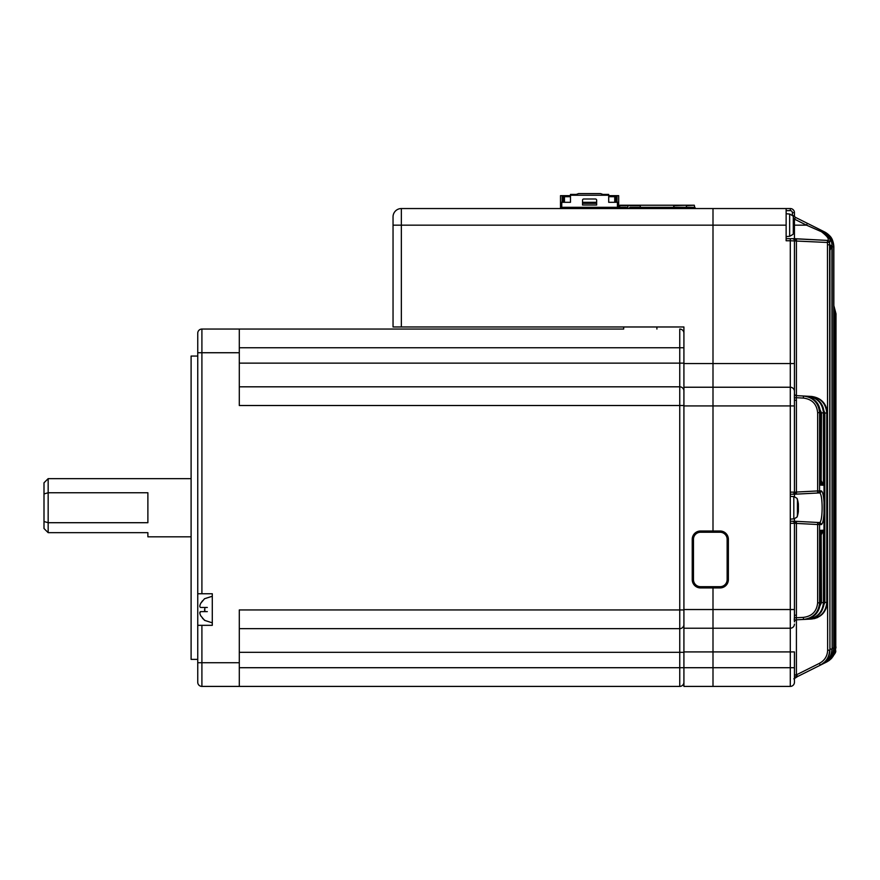 <?xml version="1.0" encoding="UTF-8"?>
<svg xmlns="http://www.w3.org/2000/svg" width="880" height="880" viewBox="0 0 880 880"><rect width="100%" height="100%" fill="white"/><g stroke="black" fill="none" stroke-linecap="round" stroke-linejoin="round"><path stroke-width="1.32" d="M712.998 208.549L786.137 208.549L786.137 225.17L712.998 225.17L712.998 208.549L401.357 208.549L401.357 225.17L712.998 225.17L712.998 363.539L712.998 208.549L790.295 208.549A4.158 4.158 0 0 1 794.442 212.707L794.442 215.578A2.079 2.079 0 0 0 795.454 217.36L822.932 231.099C827.948 234.718 831.215 236.016 832.139 246.015L829.598 244.772L829.928 650.023L829.928 246.268L831.897 246.169L829.928 250.294M401.357 326.975L393.041 326.975L393.041 225.17L401.357 225.17L401.357 326.975L683.914 326.975L683.914 363.539L712.998 363.539L712.998 405.922L790.295 405.922L790.295 240.757L786.137 240.757L786.137 225.17M712.998 531.003L712.998 405.922L712.998 531.003M683.914 363.539L683.914 628.232L712.998 628.232L683.914 628.232L683.914 686.411L712.998 686.411L712.998 587.928L712.998 609.532L790.295 609.532L790.295 405.922L794.442 405.922L794.442 492.151L794.409 393.8L794.376 397.914L796.301 397.705L796.411 400.268L796.411 494.12L790.295 494.23M403.436 326.975L623.667 326.975L623.667 329.054L239.294 329.054L623.667 329.054M393.041 326.975L393.041 216.865A8.316 8.316 0 0 1 401.357 208.549A8.316 8.316 0 0 0 393.041 216.865A8.316 8.316 0 0 1 401.357 208.549M786.137 238.678L792.374 238.678A2.079 2.079 0 0 1 794.442 240.757L794.442 393.569L794.442 363.539L712.998 363.539L712.998 387.233L683.914 387.233L712.998 387.233L712.998 405.922L683.914 405.922M239.294 363.132L679.756 363.132L679.756 347.754L683.914 347.754L683.914 326.975L661.067 326.975M836 313.764L833.844 305.58L836 313.764L835.725 647.185L836 313.764L835.78 646.921L835.78 313.753L833.844 305.976L835.78 313.753L835.78 646.921M833.844 303.105L833.844 301.829M829.73 248.248L831.897 246.169L832.139 648.945C831.138 655.116 831.424 658.581 822.932 663.861L795.597 677.523A2.079 2.079 0 0 0 794.442 679.382L794.442 682.253A4.158 4.158 0 0 1 790.295 686.411L712.998 686.411L712.998 667.711L790.295 667.711L790.295 609.532L794.442 609.532L794.442 523.314L794.442 621.896A2.079 2.079 0 0 1 796.411 619.817L810.788 619.069L796.411 619.817L796.411 674.85L794.442 674.85M683.914 651.915L712.998 651.915L712.998 667.711L239.294 667.711M794.442 682.253A4.158 4.158 0 0 1 790.295 686.411A4.158 4.158 0 0 0 794.442 682.253A4.158 4.158 0 0 1 790.295 686.411A4.158 4.158 0 0 0 794.442 682.253L794.442 651.915L712.998 651.915L712.998 609.532L683.914 609.532M820.347 481.041L821.502 481.162L823.449 485.254L820.314 485.089L820.347 412.687L819.577 412.643L819.577 490.941L821.139 490.853C822.591 491.183 823.548 495.077 824.021 502.535L824.021 512.93C823.548 520.388 822.591 524.282 821.139 524.612L819.577 524.524L819.577 602.822L820.314 602.778L820.314 530.376L823.449 530.211L821.502 534.292L820.347 534.424M824.021 502.535L824.021 412.874L823.449 412.841L823.449 485.254L820.347 483.12L820.776 481.063M790.295 521.235L794.442 521.235L794.442 518.749M794.442 496.716L794.442 494.23M821.139 524.612A2.079 2.046 93 0 0 819.203 522.533L794.464 521.235L819.203 522.533C823.108 523.831 823.119 491.656 819.203 492.932L794.453 494.23L796.411 494.12L796.411 492.052L817.641 490.941L817.641 493.009L796.411 494.12L796.411 492.052L795.454 492.151L794.464 494.23M794.442 521.235L795.454 523.314L790.295 523.314M794.409 621.665A2.079 2.068 -93 0 1 796.356 619.828L796.301 617.749L803.429 617.375C812.042 616.253 816.772 611.402 817.641 602.822L817.641 524.524L819.577 524.524A2.079 2.035 93 0 0 817.641 522.456L817.641 524.524L796.411 523.413L796.411 521.334L796.411 615.197L796.301 617.749L794.376 617.551L794.233 620.235M804.463 619.399C814.055 618.123 819.357 612.579 820.347 602.778L820.347 602.778C819.423 612.502 814.143 618.035 804.463 619.399L803.429 619.454C813.23 618.145 818.62 612.601 819.577 602.822L817.641 602.822M808.214 619.201C817.872 617.837 823.141 612.293 824.021 602.591L823.449 602.624L823.449 530.211L820.347 532.345M816.123 613.822L821.502 602.624L821.161 532.268M792.374 238.678L827.618 240.416L794.464 238.678L796.411 238.777L796.411 395.637L808.214 396.264L796.411 395.637A2.079 2.079 0 0 1 794.442 393.569L794.409 393.8A2.079 2.068 93 0 0 796.356 395.637L796.301 397.705L803.429 398.079L796.411 397.716M821.161 483.197L821.502 412.841L816.123 401.643M817.641 412.643C816.761 404.041 812.02 399.19 803.429 398.079L803.429 396.011C813.208 397.298 818.598 402.842 819.577 412.643L817.641 412.643L817.641 490.941L819.577 490.941A2.079 2.035 87 0 1 817.641 493.009M810.821 396.605L808.214 396.264L810.788 396.396C820.512 397.705 825.847 403.249 826.782 413.017L826.782 602.448L827.222 413.039L824.835 413.017L820.831 403.062M820.831 612.403L824.835 602.448L824.835 413.017M827.222 602.426L827.222 602.426C826.353 612.128 821.095 617.661 811.448 619.036L810.821 618.86M827.64 650.188L829.598 650.188C829.323 656.942 826.21 661.936 820.259 665.192L819.445 663.333C824.659 660.484 827.398 656.106 827.64 650.188L827.464 242.484L790.295 240.757L790.295 238.678L794.442 238.678L794.442 219.175A4.158 4.158 0 0 1 793.705 218.625M821.392 231.693L822.217 230.747C829.026 236.588 831.468 240.394 829.543 242.154A2.079 2.068 93 0 0 827.618 240.416C829.455 239.206 827.376 236.302 821.392 231.693L806.531 225.17L807.356 223.311L795.597 217.437L807.356 223.311L795.597 217.437L807.356 223.311L795.597 217.437L794.442 219.175M726.297 208.549L715.913 208.549M712.998 628.232L790.295 628.232L712.998 628.232M712.998 387.233L790.295 387.233L712.998 387.233M832.139 648.186L833.844 648.109L833.679 246.774L833.679 648.186C833.415 654.896 830.335 659.868 824.417 663.113L824.406 663.025M833.844 647.559L835.054 647.515L835.054 313.709L834.955 647.559C834.691 654.258 831.622 659.23 825.726 662.453L825.726 662.409M822.217 230.747L824.417 231.847C830.313 235.07 833.404 240.042 833.679 246.774L832.139 246.774M820.699 664.972C827.915 659.681 828.685 659.142 829.939 650.023L829.939 650.023C829.675 656.744 826.606 661.727 820.699 664.972L826.672 661.991C833.525 656.117 836.517 652.289 835.637 650.507C836.506 652.289 833.514 656.117 826.672 661.991L830.918 658.966M794.442 624.085A4.158 4.158 0 0 1 790.295 628.232A4.158 4.158 0 0 0 794.442 624.085A4.158 4.158 0 0 1 790.295 628.232A4.158 4.158 0 0 0 794.442 624.085M794.442 391.38A4.158 4.158 0 0 0 790.295 387.233A4.158 4.158 0 0 1 794.442 391.38A4.158 4.158 0 0 0 790.295 387.233M820.314 412.687C819.401 402.941 814.121 397.397 804.463 396.066C814.506 397.804 819.797 403.348 820.347 412.687L820.325 483.78M824.835 602.448L826.782 602.448C825.869 612.194 820.534 617.727 810.788 619.069M821.502 602.624L823.449 602.624C822.503 612.381 817.157 617.925 807.378 619.245L807.422 618.981M807.422 396.484L807.378 396.22C817.135 397.518 822.481 403.062 823.449 412.841L821.502 412.841M824.021 412.874C823.119 403.139 817.85 397.606 808.214 396.264C818.235 398.013 823.515 403.546 824.043 412.874L824.043 505.56M827.222 413.039C826.342 403.315 821.073 397.782 811.448 396.429C821.458 398.189 826.716 403.722 827.244 413.039L827.244 602.426L826.001 608.718L822.591 613.954L817.597 617.507L814.242 618.651M836 647.053L834.779 653.202M834.086 654.709L831.644 658.196M831.226 658.647L829.147 660.473M835.054 647.185L835.725 647.185C835.472 653.873 832.403 658.834 826.518 662.057L826.529 662.046M825.88 662.387C831.743 659.153 834.812 654.192 835.054 647.515L835.054 647.515C834.053 653.664 834.35 657.129 825.88 662.387M824.659 662.992C830.533 659.758 833.591 654.797 833.844 648.109L833.844 648.109C832.843 654.269 833.14 657.723 824.659 662.992M822.932 663.861C828.817 660.616 831.886 655.644 832.139 648.945L832.139 246.015C831.875 239.294 828.806 234.322 822.932 231.099M829.939 649.066L831.897 649.066C831.622 655.787 828.531 660.781 822.602 664.026L822.569 663.883M833.844 306.075L835.725 313.753L835.054 313.753M835.054 313.709L833.844 307.483L835.054 313.709L835.054 647.515M833.844 307.758L834.955 313.709L833.844 313.709M829.543 242.154L829.598 244.772L827.64 244.772M833.844 246.851C833.58 240.141 830.522 235.18 824.659 231.968C829.664 235.576 832.92 236.874 833.844 246.851L833.844 648.109M796.411 674.85L795.597 677.523L796.411 674.85L819.445 663.333M829.939 650.023L829.928 246.268M796.411 615.197L794.442 615.197M794.464 521.235L796.411 521.334L796.411 523.413L795.454 523.314M794.442 400.268L796.411 400.268M803.429 617.375L803.429 619.454M821.139 490.853A2.079 2.046 87 0 1 819.203 492.932M820.347 602.778L820.347 531.641M795.597 677.523A2.079 2.079 0 0 0 794.442 679.382A2.079 2.079 0 0 1 795.597 677.523A2.079 2.079 0 0 0 794.442 679.382A2.079 2.079 0 0 1 794.563 678.689A2.079 2.079 0 0 0 794.442 679.382M820.776 532.323L820.776 534.402M792.374 521.235A2.079 2.079 0 0 1 794.442 523.314M790.295 492.151L794.442 492.151A2.079 2.079 0 0 1 792.374 494.23M794.464 238.678L795.454 240.757M827.464 240.405L827.464 242.484L829.389 242.154A2.079 2.068 93 0 0 827.464 240.405M794.464 219.12L795.454 217.36A2.079 2.079 0 0 1 794.442 215.578L792.528 215.578M794.167 222.431L794.222 221.584A29.04 26.84 180 0 0 794.123 220.858A29.084 29.084 0 0 0 793.287 217.03L793.287 233.31A29.084 29.084 0 0 0 794.123 229.482A29.04 26.84 0 0 0 794.222 228.767L793.584 227.898M794.167 227.92A29.04 26.84 180 0 0 794.222 227.502L794.222 225.467A29.04 11.088 0 0 0 794.123 225.17L806.531 225.17L794.772 219.296M794.123 220.858A29.04 26.84 180 0 0 793.54 218.053A28.402 9.702 151.7 0 1 793.54 219.307A29.04 26.84 0 0 1 794.222 222.838L794.222 224.873A29.04 11.088 180 0 1 793.54 226.336A28.402 23.485 52.6 0 1 793.54 229.372A29.04 11.088 0 0 0 794.222 227.92M794.222 227.502L793.573 227.458M798.325 504.988L798.38 504.141A29.04 26.84 180 0 0 798.281 503.426A29.084 29.084 0 0 0 797.445 499.587L797.434 515.878A29.084 29.084 0 0 0 798.281 512.039A29.04 26.84 0 0 0 798.38 511.324L797.731 510.455M798.325 510.477A29.04 26.84 180 0 0 798.38 510.07L798.38 508.024A29.04 11.088 0 0 0 798.281 507.727M798.281 503.426A29.04 26.84 180 0 0 797.698 500.61A28.402 9.702 151.7 0 1 797.698 501.864A29.04 26.84 0 0 1 798.38 505.395L798.38 507.43A29.04 11.088 180 0 1 797.698 508.893A28.402 23.485 52.6 0 1 797.698 511.94A29.04 11.088 0 0 0 798.38 510.477M798.38 510.07L797.731 510.015M694.716 207.405L694.309 205.227L619.927 205.227L619.509 207.306M691.988 205.227L693 205.227M693.33 205.227L693.913 205.227M640.706 205.227L673.53 205.227L673.948 207.306L673.948 205.645L686.389 205.227M627.825 208.549L627.825 205.227L630.102 205.227M684.123 205.227C694.848 205.227 694.848 205.227 684.123 205.227M656.282 205.227L652.432 205.227L656.282 205.227M655.765 205.227L642.235 205.227M694.309 205.227L686.389 205.645L686.389 207.306M619.509 205.645L640.288 205.645L640.288 207.306M692.439 205.227L675.818 205.227M629.783 208.549A1.078 1.078 0 0 1 630.355 208.384L694.265 208.384A1.078 1.078 0 0 1 694.837 208.549M694.265 208.384L694.265 207.306L648.175 207.306L648.175 208.34L676.434 208.34L676.434 207.306M676.434 208.34L648.175 208.34M648.175 207.306L630.355 207.306L630.355 208.384M694.265 207.306A1.078 1.078 0 0 1 695.343 208.384L695.343 208.549M629.277 208.549L629.277 208.384A1.078 1.078 0 0 1 630.355 207.306M561.627 208.549A1.078 1.078 0 0 1 562.21 208.384L626.12 208.384A1.078 1.078 0 0 1 626.692 208.549M626.12 208.384L626.12 207.306L580.03 207.306L580.03 208.34L608.289 208.34L608.289 207.306M608.289 208.34L580.03 208.34M580.03 207.306L562.21 207.306L562.21 208.384M626.12 207.306A1.078 1.078 0 0 1 627.198 208.384L627.198 208.549M561.132 208.549L561.132 208.384A1.078 1.078 0 0 1 562.21 207.306M560.505 208.549L560.505 195.668L570.471 195.668M596.651 202.312L582.527 202.312M608.707 195.668L618.673 195.668L618.673 207.306M596.651 205.018L582.527 205.018L582.527 200.244A1.243 1.243 0 0 1 583.77 198.99L595.408 198.99A1.243 1.243 0 0 1 596.651 200.244L596.651 205.018M618.673 202.312L608.707 202.312L608.707 195.25L570.471 195.25L570.471 202.312L560.505 202.312M563.2 202.312L563.2 196.702L570.471 196.702M563.2 196.702L562.166 195.668L562.166 202.312M582.527 203.357L596.651 203.357M608.707 196.702L614.735 196.702L614.735 202.312M617.012 202.312L617.012 195.668L615.978 196.702L614.735 196.702L614.735 195.668M570.471 195.25L570.471 194.425L576.29 194.425L578.578 193.589L600.6 193.589L602.888 194.425L608.707 194.425L608.707 195.25M615.978 196.702L615.978 202.312M201.905 593.747L197.747 593.747L197.747 333.212A4.158 4.158 0 0 1 201.905 329.054L239.294 329.054L239.294 352.737L201.905 352.737L201.905 593.747L212.289 593.747L212.289 625.328L197.747 625.328L197.747 662.728L239.294 662.728L239.294 609.95L679.756 609.95L679.756 405.515L239.294 405.515L239.294 352.737M683.914 405.515L679.756 405.515L679.756 386.815A4.158 4.158 0 0 1 683.914 390.962A4.158 4.158 0 0 0 679.756 386.815L239.294 386.815M683.914 682.253A4.158 4.158 0 0 1 679.756 686.411A4.158 4.158 0 0 0 683.914 682.253A4.158 4.158 0 0 1 679.756 686.411L679.756 628.65A4.158 4.158 0 0 0 683.914 624.492A4.158 4.158 0 0 1 679.756 628.65L239.294 628.65L679.756 628.65L679.756 609.95L683.914 609.95M679.756 686.411L201.905 686.411A4.158 4.158 -179.6 0 1 197.747 682.253L197.747 662.728M197.747 352.737L201.905 352.737L201.905 329.054A4.158 4.158 0 0 0 197.747 333.212L197.747 682.253A4.158 4.158 -179.6 0 0 201.905 686.411L201.905 625.328M239.294 686.411L239.294 662.728M656.909 329.054L656.909 326.975M212.289 596.244L204.534 598.73L200.728 603.306L202.51 600.776M200.079 604.846L200.728 603.306C199.551 605.803 199.551 607.189 200.728 607.464L204.82 607.464L204.82 611.611L200.728 611.611C199.551 611.875 199.551 613.25 200.728 615.769L204.534 620.345L212.289 622.831M204.82 620.345L202.51 618.299M199.837 612.843L200.728 611.611L204.82 611.611L204.534 609.532M204.82 607.464L207.306 607.464M197.747 356.059L191.103 356.059L191.103 659.395L197.747 659.395M200.728 611.611L207.306 611.611M191.103 478.643L48.158 478.643L48.158 492.745L147.884 492.745L147.884 522.709L48.158 522.709L48.158 532.664L147.884 532.664L147.884 536.822L191.103 536.822M44 528.506L48.158 532.664L44 528.506L44 521.51L48.158 522.709L48.158 492.745L44 493.955L44 482.801L48.158 478.643M44 521.51L44 493.955M239.294 347.754L679.756 347.754L679.756 329.054A4.158 4.158 0 0 1 683.914 333.212M700.535 586.685L700.535 587.928A8.316 8.316 0 0 1 692.23 579.623L692.23 539.308A8.316 8.316 0 0 1 700.535 531.003L720.071 531.003A8.316 8.316 0 0 1 728.376 539.308L728.376 579.623A8.316 8.316 0 0 1 720.071 587.928L700.535 587.928A8.316 8.316 0 0 1 692.23 579.623L693.473 579.623A7.062 7.062 0 0 0 700.535 586.685L720.071 586.685A7.062 7.062 0 0 0 727.133 579.623L727.133 539.308A7.062 7.062 0 0 0 720.071 532.246L700.535 532.246A7.062 7.062 0 0 0 693.473 539.308L693.473 579.623M790.295 686.411L790.295 667.711L794.442 667.711M792.374 215.391L792.374 212.707A2.079 2.079 0 0 0 790.295 210.628L786.137 210.628M824.021 602.591L824.021 512.93M790.295 210.628L790.295 208.549A4.158 4.158 0 0 1 794.442 212.707L792.374 212.707M832.139 246.015L832.139 648.945M794.442 492.151L795.454 492.151M793.287 217.03C794.013 216.678 792.803 215.688 789.657 214.049L789.657 236.291L786.137 236.599M797.434 499.587C796.499 498.993 799.139 499.092 793.815 496.617L793.815 518.848L790.295 519.156M617.43 207.306L617.43 202.312M561.748 202.312L561.748 207.405M564.454 195.668L564.454 202.312M679.756 386.815L679.756 363.132L683.914 363.132M683.914 652.333L239.294 652.333M683.914 624.492A4.158 4.158 0 0 1 679.756 628.65M693.473 539.308L692.23 539.308A8.316 8.316 0 0 1 700.535 531.003L700.535 532.246M727.133 579.623L728.376 579.623A8.316 8.316 0 0 1 720.071 587.928L720.071 586.685M720.071 532.246L720.071 531.003A8.316 8.316 0 0 1 728.376 539.308L727.133 539.308M824.043 509.905L823.713 605.891L821.348 611.666L819.379 614.13L814.374 617.683L810.634 618.893M831.171 658.702L832.106 657.668M832.92 656.612L835.637 650.529M828.916 660.627L826.727 661.958M789.657 214.049L786.137 213.741M793.287 233.31C794.013 233.662 792.803 234.663 789.657 236.291M793.815 496.617L790.295 496.309M797.434 515.878C796.499 516.472 799.139 516.373 793.815 518.848M797.434 675.851C798.237 676.126 797.027 677.116 793.815 678.832"/></g></svg>
